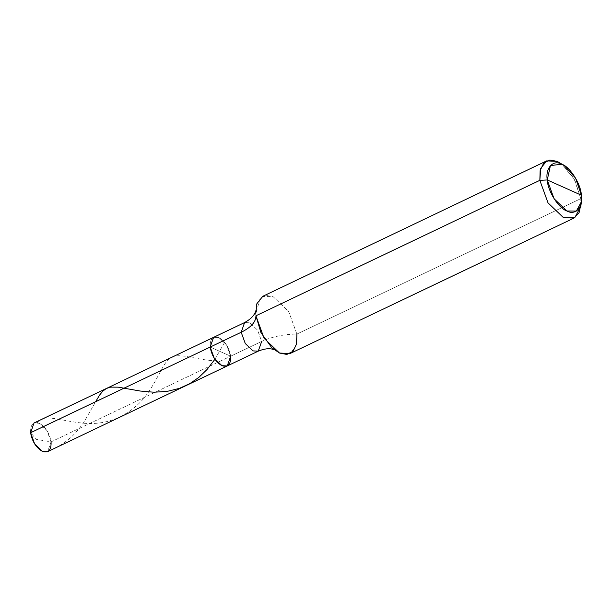 <?xml version="1.0" encoding="UTF-8"?>
<svg xmlns="http://www.w3.org/2000/svg" width="612" height="612" viewBox="0 0 612 612"><rect width="100%" height="100%" fill="white"/><g stroke="black" fill="none" stroke-linecap="round" stroke-linejoin="round"><path stroke-width="0.46" stroke-dasharray="3.06 2.29" d="M581.018 203.857L580.803 198.64L296.881 334.083C283.738 334.236 272.003 336.677 261.668 341.427L230.663 356.215L226.562 344.938L218.867 337.587L213.596 337.342L218.867 337.587L226.562 344.938L230.663 356.215L210.176 347.065C209.893 338.88 212.792 335.72 218.867 337.587C225.14 341.244 229.072 347.455 230.663 356.215L210.176 347.065C209.893 338.88 212.792 335.72 218.867 337.587C225.14 341.244 229.072 347.455 230.663 356.215L51.079 441.887L36.475 439.393L30.6 432.738C30.317 424.552 33.209 421.393 39.29 423.259C45.563 426.916 49.495 433.12 51.079 441.887L47.667 451.618M255.694 311.24L255.785 314.231L260.131 298.174L266.258 295.412L273.304 296.828L288.688 311.531L296.881 334.083C283.738 334.236 272.003 336.677 261.668 341.427L257.575 330.143L249.88 322.792L244.609 322.547L249.88 322.792L257.575 330.143L261.668 341.427L51.079 441.887L36.475 439.393L30.6 432.738M51.079 441.887L46.986 430.611L39.29 423.259L34.02 423.007M230.663 356.215L210.176 347.065L230.663 356.215L227.243 365.945M261.668 341.427L258.256 351.15M580.819 206.42L580.803 198.64L296.881 334.083L295.986 346.078L290.05 353.545M560.064 162.907L573.88 178.199L580.803 198.64L581.385 195.213L580.803 198.64L574.729 179.737L562.176 164.368M296.881 334.083L288.688 311.531L273.304 296.828L262.755 296.33M37.187 422.617C44.554 413.781 57.949 420.084 79.491 422.762C102.977 425.998 123.364 419.029 140.653 401.862C156.312 385.155 161.461 364.316 169.754 358.548C177.748 351.586 193.545 359.634 216.181 360.981M44.492 452.008L51.859 449.506L59.708 445.635L66.953 440.739L72.782 435.652L78.611 429.31L83.653 422.586L95.648 401.709M214.896 359.282L224.658 342.307M271.751 347.7L274.015 349.651"/><path stroke-width="0.92" d="M30.6 432.738L210.176 347.065L213.596 337.342L34.02 423.007L30.6 432.738L210.176 347.065L214.277 358.341L221.972 365.693L227.243 365.945L47.667 451.618L42.389 451.365L34.693 444.014L30.6 432.738C32.184 441.504 36.116 447.709 42.389 451.365C48.47 453.232 51.362 450.072 51.079 441.887M227.243 365.945L221.972 365.693L214.277 358.341L210.176 347.065L241.189 332.27L245.29 343.546L252.986 350.898L258.256 351.15L227.243 365.945L230.663 356.215C230.946 364.4 228.047 367.56 221.972 365.693C215.699 362.044 211.767 355.832 210.176 347.065C211.767 355.832 215.699 362.044 221.972 365.693C228.047 367.56 230.946 364.4 230.663 356.215M274.49 349.85L272.592 349.223C268.706 348.174 263.925 348.817 258.256 351.15L252.986 350.898L245.29 343.546L241.189 332.27C251.119 327.351 256.03 321.851 255.923 315.784L539.838 180.341L547.25 179.959L550.425 165.63L561.732 164.161L564.103 165.431L575.617 178.168L581.385 195.213L581.4 201.692L576.359 211.063L566.903 211.002L554.082 198.755L547.25 179.959C547.771 191.204 558.58 208.279 566.903 211.002C575.464 215.822 583.427 207.139 581.385 195.213L547.25 179.959C545.208 168.025 553.172 159.342 561.732 164.161C570.063 166.885 580.872 183.96 581.385 195.213L547.25 179.959L539.838 180.341L548.031 202.893L563.423 217.597L573.972 218.102L579.067 212.724L581.018 203.857M258.256 351.15L261.668 341.427M573.972 218.102L290.05 353.545L279.508 353.04L264.116 338.337L255.923 315.784L260.957 332.653L271.751 347.7L279.508 353.04L286.829 354.44L293.079 351.28L296.591 343.791L296.881 334.083M255.831 310.743L255.127 312.617C253.49 316.297 249.987 319.602 244.609 322.547L241.189 332.27L244.609 322.547L213.596 337.342L210.176 347.065L241.189 332.27C251.119 327.351 256.03 321.851 255.923 315.784L539.838 180.341L548.031 202.893L563.423 217.597L574.775 217.665L580.819 206.42L581.4 201.692M564.103 165.431L557.218 161.384L549.897 159.992L543.647 163.144L540.136 170.633L539.838 180.341L540.74 168.354L546.669 160.88L262.755 296.33L256.818 303.797L255.77 314.094M546.669 160.88L557.218 161.384L562.176 164.368M95.648 401.709L99.45 395.268L102.755 391.175L106.427 388.467L110.718 387.113L118.139 387.159L140.232 391.037L153.841 392.223L167.191 391.389L179.423 388.36L190.018 383.495L198.808 377.42L207.131 369.403L214.896 359.282"/></g></svg>
